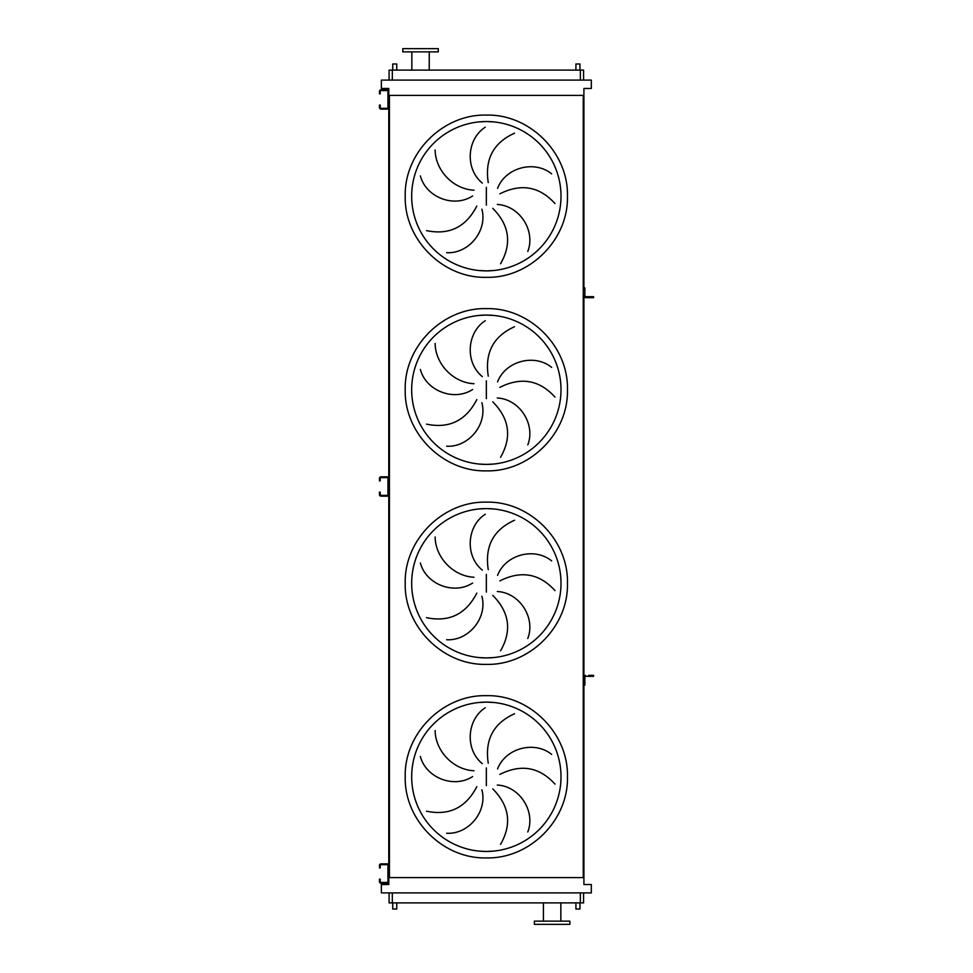 <?xml version="1.0" encoding="UTF-8"?>
<svg xmlns="http://www.w3.org/2000/svg" width="973" height="973" viewBox="0 0 973 973"><rect width="100%" height="100%" fill="white"/><g stroke="black" fill="none" stroke-linecap="round" stroke-linejoin="round"><path stroke-width="1.46" d="M380.224 866.298L380.224 867.904L379.421 867.904L380.224 865.484A0.803 0.803 0 0 1 381.027 864.681L387.157 864.681A0.803 0.803 0 0 1 387.959 865.484L387.959 881.611A0.803 0.803 0 0 1 387.157 882.414L381.027 882.414A0.803 0.803 0 0 1 380.224 881.611L380.224 880.808L379.421 881.611A1.618 1.618 0 0 0 381.027 883.229L387.157 883.229A1.618 1.618 0 0 0 388.774 881.611L388.774 865.484A1.618 1.618 0 0 0 387.157 863.878L381.027 863.878A1.618 1.618 0 0 0 379.421 865.484L379.421 866.298M379.421 880.808L379.421 879.191L380.224 879.191L380.224 880.808M585.515 675.347A1.618 1.618 0 0 0 583.909 676.965L583.909 683.496L584.87 683.496L584.87 676.965A0.645 0.645 0 0 1 585.515 676.32A0.645 0.645 0 0 0 584.87 676.965A0.645 0.645 0 0 1 585.515 676.32L591.973 676.32L591.973 675.347L588.58 675.347M584.87 683.496L584.87 685.101L583.909 685.101L583.909 296.035A1.618 1.618 0 0 0 585.515 297.653L591.973 297.653L591.973 296.68L585.515 296.68A0.645 0.645 0 0 1 584.87 296.035L584.87 289.504L583.909 289.504L583.909 287.899L584.87 287.899L584.87 289.504M591.973 675.347L593.579 675.347L593.579 676.32L591.973 676.32M380.224 479.239L380.224 480.857L379.421 480.857L380.224 478.436A0.803 0.803 0 0 1 381.027 477.634L387.157 477.634A0.803 0.803 0 0 1 387.959 478.436L387.959 494.564A0.803 0.803 0 0 1 387.157 495.366L381.027 495.366A0.803 0.803 0 0 1 380.224 494.564L380.224 493.761L379.421 494.564A1.618 1.618 0 0 0 381.027 496.181L387.157 496.181A1.618 1.618 0 0 0 388.774 494.564L388.774 478.436A1.618 1.618 0 0 0 387.157 476.819L381.027 476.819A1.618 1.618 0 0 0 379.421 478.436L379.421 479.239M379.421 493.761L379.421 492.143L380.224 492.143L380.224 493.761M380.224 92.192L380.224 93.809L379.421 93.809L380.224 91.389A0.803 0.803 0 0 1 381.027 90.586L387.157 90.586A0.803 0.803 0 0 1 387.959 91.389L387.959 107.517A0.803 0.803 0 0 1 387.157 108.319L381.027 108.319A0.803 0.803 0 0 1 380.224 107.517L380.224 106.702L379.421 107.517A1.618 1.618 0 0 0 381.027 109.122L387.157 109.122A1.618 1.618 0 0 0 388.774 107.517L388.774 91.389A1.618 1.618 0 0 0 387.157 89.771L381.027 89.771A1.618 1.618 0 0 0 379.421 91.389L379.421 92.192M379.421 106.702L379.421 105.096L380.224 105.096L380.224 106.702M479.02 851.095L486.342 851.46A74.666 74.666 0 0 0 561.007 776.782A74.666 74.666 0 0 0 486.342 702.117L479.02 702.482M435.126 730.504C435.345 750.694 452.883 769.74 474.009 770.774M472.623 776.551C453.686 788.86 425.882 777.67 420.372 756.483M426.502 811.19C449.149 815.909 465.921 807.736 476.806 786.658M481.878 789.76C487.728 811.567 468.5 834.554 446.643 833.253M482.328 763.671C464.766 749.465 466.809 719.57 485.259 707.772M486.342 702.117A74.666 74.666 0 0 0 411.676 776.782A74.666 74.666 0 0 0 486.342 851.46L493.652 851.095L486.342 851.46A74.666 74.666 0 0 0 561.007 776.782A74.666 74.666 0 0 0 486.342 702.117L493.652 702.482L486.342 702.117M479.02 657.566L486.342 657.93A74.666 74.666 0 0 0 561.007 583.265A74.666 74.666 0 0 0 486.342 508.599L479.02 508.952M435.126 536.987C435.345 557.164 452.883 576.211 474.009 577.244M472.623 583.022C453.686 595.33 425.882 584.153 420.372 562.966M426.502 617.66C449.149 622.392 465.921 614.206 476.806 593.129M481.878 596.23C487.728 618.05 468.5 641.037 446.643 639.735M482.328 570.142C464.766 555.936 466.809 526.04 485.259 514.243M486.342 508.599A74.666 74.666 0 0 0 411.676 583.265A74.666 74.666 0 0 0 486.342 657.93L493.652 657.566L486.342 657.93A74.666 74.666 0 0 0 561.007 583.265A74.666 74.666 0 0 0 486.342 508.599L493.652 508.952L486.342 508.599M479.02 464.048L486.342 464.401A74.666 74.666 0 0 0 561.007 389.735A74.666 74.666 0 0 0 486.342 315.07L479.02 315.434M435.126 343.457C435.345 363.647 452.883 382.693 474.009 383.727M472.623 389.504C453.686 401.813 425.882 390.623 420.372 369.436M426.502 424.143C449.149 428.862 465.921 420.689 476.806 399.599M481.878 402.7C487.728 424.52 468.5 447.507 446.643 446.206M482.328 376.624C464.766 362.406 466.809 332.523 485.259 320.725M486.342 315.07A74.666 74.666 0 0 0 411.676 389.735A74.666 74.666 0 0 0 486.342 464.401L493.652 464.048L486.342 464.401A74.666 74.666 0 0 0 561.007 389.735A74.666 74.666 0 0 0 486.342 315.07L493.652 315.434L486.342 315.07M479.02 270.518L486.342 270.883A74.666 74.666 0 0 0 561.007 196.218A74.666 74.666 0 0 0 486.342 121.54L479.02 121.905M435.126 149.939C435.345 170.117 452.883 189.163 474.009 190.197M472.623 195.974C453.686 208.283 425.882 197.093 420.372 175.918M426.502 230.613C449.149 235.344 465.921 227.159 476.806 206.081M481.878 209.183C487.728 231.002 468.5 253.977 446.643 252.688M482.328 183.094C464.766 168.888 466.809 138.993 485.259 127.195M486.342 121.54A74.666 74.666 0 0 0 411.676 196.218A74.666 74.666 0 0 0 486.342 270.883L493.652 270.518L486.342 270.883A74.666 74.666 0 0 0 561.007 196.218A74.666 74.666 0 0 0 486.342 121.54L493.652 121.905L486.342 121.54M396.753 70.105L396.753 63.975L392.727 63.975L392.727 70.105M579.957 70.105L579.957 63.975L575.919 63.975L575.919 70.105M392.727 902.895L392.727 909.025L396.753 909.025L396.753 902.895M579.957 902.895L579.957 909.025L575.919 909.025L575.919 902.895M438.276 48.65L402.798 48.65L402.798 51.873L438.276 51.873L438.276 48.65M411.834 51.873L411.834 70.105M429.251 51.873L429.251 70.105M552.141 924.35L569.874 924.35L569.874 921.127L534.396 921.127L534.396 924.35L552.141 924.35M583.581 892.898L583.581 902.895L389.091 902.895L389.091 892.898M514.522 133.204C493.433 142.703 484.676 159.171 488.251 182.632M554.975 203.552C539.431 186.415 521.054 183.179 499.842 193.834M497.568 188.348C505.668 167.259 534.724 159.961 551.642 173.863M500.572 263.756C512.053 243.676 509.463 225.201 492.776 208.319M497.288 204.464C519.85 205.644 535.77 231.027 527.78 251.411M514.522 326.733C493.433 336.22 484.676 352.7 488.251 376.162M554.975 397.081C539.431 379.944 521.054 376.709 499.842 387.351M497.568 381.866C505.668 360.776 534.724 353.491 551.642 367.38M500.572 457.274C512.053 437.205 509.463 418.718 492.776 401.849M497.288 397.993C519.85 399.161 535.77 424.556 527.78 444.941M514.522 520.251C493.433 529.75 484.676 546.218 488.251 569.679M554.975 590.599C539.431 573.474 521.054 570.227 499.842 580.881M497.568 575.396C505.668 554.306 534.724 547.008 551.642 560.91M500.572 650.803C512.053 630.723 509.463 612.248 492.776 595.367M497.288 591.511C519.85 592.691 535.77 618.074 527.78 638.458M514.522 713.781C493.433 723.267 484.676 739.748 488.251 763.209M554.975 784.129C539.431 766.992 521.054 763.756 499.842 774.411M497.568 768.925C505.668 747.836 534.724 740.538 551.642 754.428M500.572 844.333C512.053 824.253 509.463 805.778 492.776 788.896M497.288 785.041C519.85 786.22 535.77 811.604 527.78 831.988M381.355 892.898L591.329 892.898L591.329 884.518L583.909 884.518L583.909 877.585L388.774 877.585L388.774 884.518L381.355 884.518L381.355 892.898M583.909 287.899L583.909 95.415L388.774 95.415L388.774 97.835M388.774 101.058L388.774 484.882M388.774 488.118L388.774 871.942M388.774 875.165L388.774 877.585M583.909 95.415L583.909 88.482L591.329 88.482L591.329 80.102L381.355 80.102L381.355 88.482L388.774 88.482L388.774 95.415M389.419 95.415L389.419 877.585M583.265 95.415L583.265 877.585M583.909 685.101L583.909 877.585M583.581 80.102L583.581 70.105L389.091 70.105L389.091 80.102M585.515 296.68A0.645 0.645 0 0 1 584.87 296.035A0.645 0.645 0 0 0 585.515 296.68M591.973 296.68L593.579 296.68L593.579 297.653L591.973 297.653M585.515 297.653L588.58 297.653M486.342 857.906C442.995 859.025 404.099 820.13 405.218 776.782C404.099 733.447 442.995 694.552 486.342 695.671C529.689 694.552 568.573 733.447 567.454 776.782C568.573 820.13 529.689 859.025 486.342 857.906M486.342 767.916L486.342 785.661M486.342 664.377C442.995 665.496 404.099 626.612 405.218 583.265C404.099 539.918 442.995 501.022 486.342 502.141C529.689 501.022 568.573 539.918 567.454 583.265C568.573 626.612 529.689 665.496 486.342 664.377M486.342 574.386L486.342 592.143M486.342 470.859C442.995 471.978 404.099 433.082 405.218 389.735C404.099 346.388 442.995 307.504 486.342 308.623C529.689 307.504 568.573 346.388 567.454 389.735C568.573 433.082 529.689 471.978 486.342 470.859M486.342 380.857L486.342 398.614M486.342 277.329C442.995 278.448 404.099 239.553 405.218 196.218C404.099 152.87 442.995 113.975 486.342 115.094C529.689 113.975 568.573 152.87 567.454 196.218C568.573 239.553 529.689 278.448 486.342 277.329M486.342 187.339L486.342 205.084M580.358 902.895L580.358 892.898M392.314 902.895L392.314 892.898M392.314 70.105L392.314 80.102M580.358 70.105L580.358 80.102M560.849 921.127L560.849 902.895M543.433 921.127L543.433 902.895"/></g></svg>
